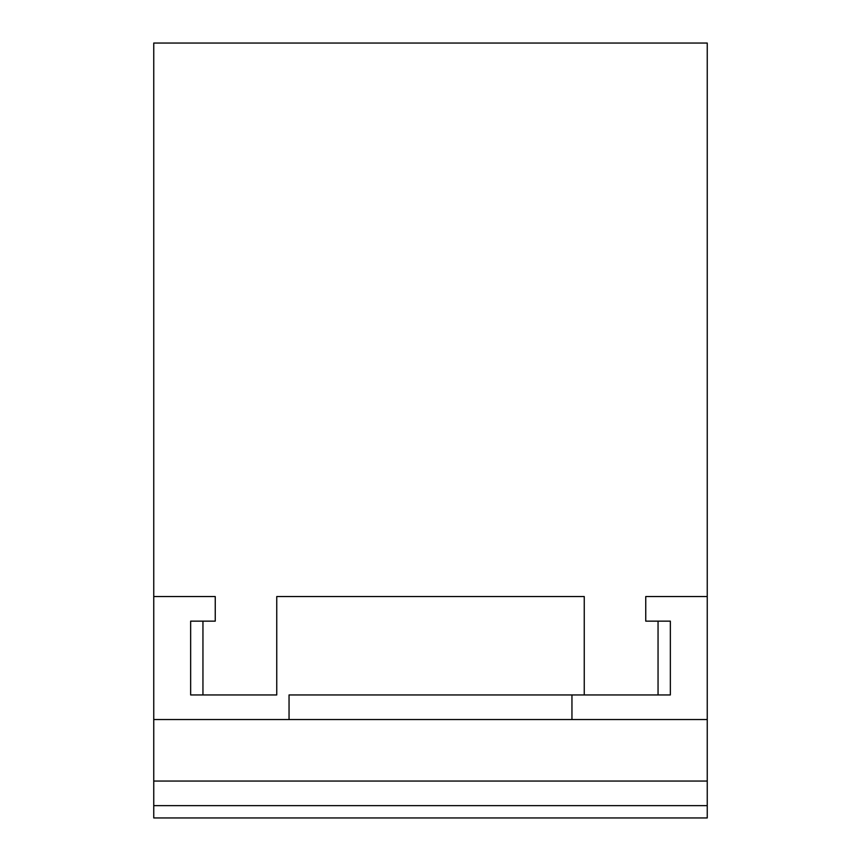 <?xml version="1.0" encoding="UTF-8"?>
<svg xmlns="http://www.w3.org/2000/svg" width="861" height="861" viewBox="0 0 861 861"><rect width="100%" height="100%" fill="white"/><g stroke="black" fill="none" stroke-linecap="round" stroke-linejoin="round"><path stroke-width="1.29" d="M215.25 621.147L202.948 621.147L202.948 694.945L276.747 694.945L276.747 596.555L584.253 596.555L584.253 694.945L658.052 694.945L658.052 621.147L645.75 621.147L645.75 596.555L707.247 596.555L707.247 43.05L153.753 43.05L153.753 596.555L215.25 596.555L215.25 621.147L215.25 596.555M190.647 694.945L190.647 621.147L190.647 694.945L202.948 694.945M658.052 694.945L670.353 694.945L658.052 694.945M670.353 621.147L670.353 694.945L670.353 621.147L658.052 621.147M571.952 694.945L571.952 719.548L289.048 719.548L289.048 694.945L584.253 694.945M571.952 719.548L707.247 719.548L707.247 596.555M645.75 596.555L645.75 621.147M190.647 621.147L202.948 621.147M153.753 596.555L153.753 719.548L289.048 719.548M153.753 719.548L153.753 817.95L707.247 817.95L707.247 719.548M153.753 781.045L707.247 781.045M153.753 805.648L707.247 805.648"/></g></svg>

